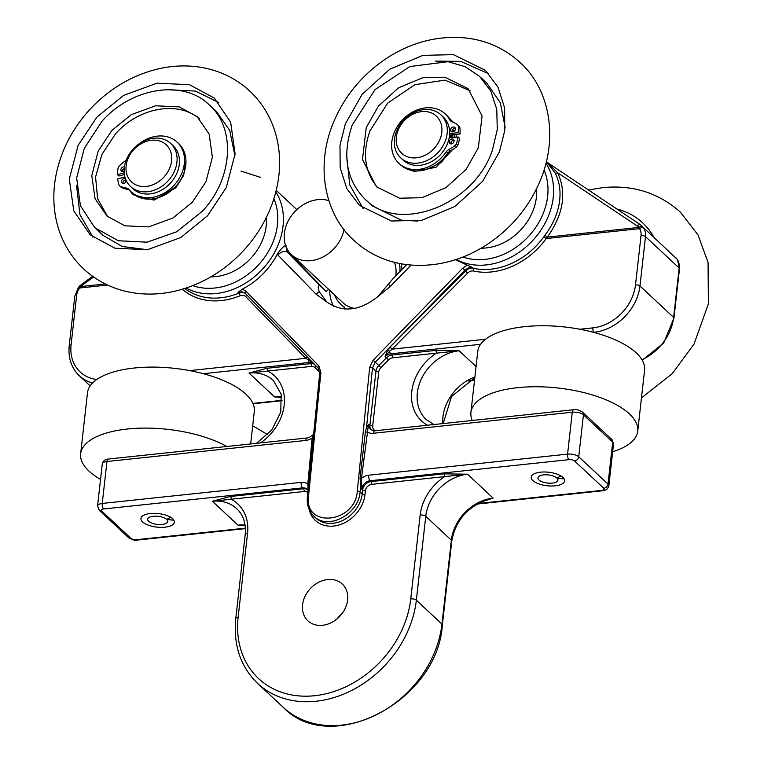<?xml version="1.0" encoding="UTF-8"?>
<svg xmlns="http://www.w3.org/2000/svg" width="764" height="764" viewBox="0 0 764 764"><rect width="100%" height="100%" fill="white"/><g stroke="black" fill="none" stroke-linecap="round" stroke-linejoin="round"><path stroke-width="1.15" d="M329.676 290.32A44.064 35.373 -47 0 0 333.562 306.211M406.668 264.64L393.154 278.507L377.865 296.594C359.596 311.072 342.597 312.877 326.868 302L319.295 291.772C317.681 287.379 317.9 285.306 319.925 285.574L326.18 291.409L328.682 289.394M286.061 245.244C283.702 246.056 280.78 249.074 277.275 254.307C269.071 269.654 257.401 281.276 242.264 289.174L238.053 292.354L241.949 291.781L245.359 293.424M365.383 431.813L360.035 478.264A2.101 0.821 -172.1 0 0 361.467 478.379L367.494 432.099A2.101 0.84 7.1 0 1 365.383 431.813L366.558 427.171A2.101 1.623 -149.5 0 0 367.933 428.528L368.993 424.335L366.558 427.171L372.488 367.904L375.219 362.212L464.779 270.227L468.494 267.82L472.505 267.515L455.363 259.741M347.601 600.036A25.183 20.217 133 0 1 331.748 622.421A25.183 20.217 133 0 1 307.902 620.826A25.183 20.217 133 0 1 310.308 588.624A25.183 20.217 133 0 1 342.262 584.011A25.183 20.217 133 0 1 347.601 600.036M342.11 613.511A25.183 20.217 -47 0 0 337.316 618.639M360.035 478.264L360.761 485.111L361.658 484.72L361.467 478.379A12.596 10.113 -47 0 1 368.687 475.208A4.202 1.843 84 0 0 370.091 480.737L568.979 459.661A4.192 1.7 6.4 0 1 574.547 460.969L603.818 488.282A4.192 1.7 6.4 0 1 601.898 490.383L478.197 503.495M309.133 509.282A31.467 25.269 -47 0 0 338.175 525.212A31.467 25.269 -47 0 0 365.001 494.47A2.091 0.85 6.4 0 1 362.212 493.821A29.376 23.579 133 0 1 343.714 519.95A29.376 23.579 133 0 1 315.895 518.078L314.052 516.359C327.957 530.674 358.793 514.239 360.083 491.835L360.761 485.111L361.725 489.161L361.658 484.72M373.386 433.274L572.274 412.207A4.202 1.843 84 0 1 573.668 409.733L374.771 430.81A4.202 1.843 84 0 0 373.386 433.274A12.596 10.113 -47 0 1 367.494 432.099L367.933 428.528M308.236 488.034L308.809 483.698A2.101 0.879 4.9 0 1 307.806 484.061L308.093 489.409M308.809 483.698L313.307 437.333A2.101 0.859 5.7 0 1 312.132 437.973L307.806 484.061A12.596 10.113 -47 0 0 301.131 482.361L102.242 503.438L106.95 461.504L305.839 440.436A12.596 10.113 -47 0 0 312.132 437.973L313.727 434.277M313.307 437.333L313.441 435.948M246.4 294.493A2.101 1.251 -44.2 0 1 245.655 296.566L305.753 358.306A2.101 1.251 135.8 0 0 306.402 356.053M308.971 358.688A2.101 0.477 -44.9 0 1 308.341 359.825L312.906 362.728M189.653 370.607L305.753 358.306L308.341 359.825A3.362 1.471 -96 0 0 309.42 362.451A8.394 6.742 133 0 1 313.479 363.311M546.422 161.748L555.103 172.931C559.659 181.842 561.053 191.936 559.277 203.195C557.367 214.397 552.601 225.084 544.99 235.245L543.825 236.821A67.146 53.9 133 0 1 473.346 268.298L472.505 267.515M466.871 265.385L462.688 268.212L465.591 270.981A8.394 6.742 -47 0 1 473.346 268.298A2.101 1.127 -77.7 0 1 473.499 271.029A69.247 55.591 -47 0 0 546.184 238.569L543.825 236.821M593.599 332.34L593.981 332.302A46.165 37.064 -47 0 0 639.965 285.984L645.504 236.62A16.789 13.475 -47 0 0 643.66 227.997L642.734 226.755A3.362 2.168 139.2 0 0 638.866 227.414L639.563 228.675L546.184 238.569L547.358 237.117L544.99 235.245M642.734 226.755L640.729 224.979A3.362 2.13 123.8 0 0 640.566 224.864A3.362 2.13 123.8 0 0 637.271 226.01L638.866 227.414L547.358 237.117C563.421 214.302 566.859 192.853 557.691 172.76A2.101 1.337 -27.6 0 1 555.103 172.931M467.683 273.044L465.591 270.981L390.032 347.095L392.123 349.158L467.683 273.044A6.293 5.052 133 0 1 473.499 271.029M637.271 226.01L557.691 172.76L547.072 162.36M387.539 350.275L385.132 356.635L389.611 351.22A2.101 0.716 30.2 0 0 387.539 350.275L390.032 347.095M375.487 430.734A6.293 5.052 133 0 1 372.698 425.844L378.753 371.81A6.293 5.052 133 0 1 380.864 367.589L388.504 359.892A6.293 5.052 133 0 1 392.677 357.791L436.301 353.169A2.091 0.917 84 0 0 435.595 350.418L391.97 355.04A8.394 6.742 -47 0 0 386.422 357.829L385.132 356.635A8.394 6.742 133 0 1 390.69 353.837A3.362 1.471 84 0 1 389.611 351.22L392.123 349.158L485.522 339.254M643.66 227.997A3.362 1.958 147.1 0 0 639.563 228.675A13.427 10.782 133 0 1 641.034 235.57A3.362 1.356 -173.6 0 1 645.504 236.62L679.158 268.04A3.362 1.356 6.4 0 1 679.492 268.727L677.506 259.636A3.362 1.958 -32.9 0 0 677.324 259.416L640.566 224.864A3.362 2.13 123.8 0 0 640.566 224.855L546.862 162.159M473.69 378.19L474.788 377.903M675.548 257.306L677.506 259.626A3.362 1.958 -32.9 0 1 677.649 259.961M107.59 285.039L79.704 287.999L78.501 287.321L74.767 296.365A3.362 1.356 -173.6 0 1 76.639 295.372A13.427 10.782 133 0 1 79.704 287.999L80.774 286.548L79.828 285.812L92.578 276.272M105.317 283.95L80.774 286.548L82.894 284.752L82.35 283.664M203.32 373.692L309.42 362.451L310.7 363.645L267.085 368.267L249.007 373.033L311.406 366.405A6.293 5.052 133 0 1 315.198 367.656L319.782 372.364M427.439 425.223A46.165 37.064 -47 0 1 436.301 353.169L459.154 350.772L435.595 350.418M267.085 368.267A2.091 0.917 -96 0 1 267.782 371.027A46.165 37.064 -47 0 1 260.486 442.919M281.505 397.165L274.61 396.936L281.763 397.356M482.122 501.614L493.162 498.109L485.656 500.286M244.872 525.374L237.986 525.145L245.139 525.565M172.645 518.766A16.789 6.8 6.4 0 1 174.316 522.223A16.789 6.8 6.4 0 1 156.878 527.112A16.789 6.8 6.4 0 1 140.948 518.479A16.789 6.8 6.4 0 1 154.252 513.341A16.789 6.8 6.4 0 1 172.645 518.766M365.001 494.47L365.421 490.66A6.293 5.052 133 0 1 371.696 484.347L444.696 476.612A2.091 0.917 84 0 0 443.999 473.852L370.998 481.587A8.394 6.742 -47 0 0 362.642 490.01L362.212 493.821L360.083 491.835A2.091 0.812 -174.3 0 0 357.294 491.223C355.25 523.273 304.101 528.688 308.503 496.399L320.909 372.46L318.836 365.946L245.96 291.179L242.264 289.174M245.387 528.163L136.565 539.69A4.192 1.7 6.4 0 1 130.988 538.381L101.727 511.068A4.192 1.7 6.4 0 1 103.646 508.967L302.534 487.89L303.451 488.74L230.451 496.476A2.091 0.917 -96 0 1 231.148 499.236L304.148 491.5A6.293 5.052 133 0 1 307.777 492.589M420.171 515.003L410.755 598.89A96.512 77.479 133 0 1 314.615 695.717A96.512 77.479 133 0 1 238.148 617.178A4.202 1.7 6.4 0 0 235.799 618.42C233.221 645.017 240.479 666.666 257.563 683.369A100.714 80.86 -47 0 0 352.939 689.777A100.714 80.86 -47 0 0 416.351 600.198L425.758 516.311A4.202 1.7 -173.6 0 0 420.171 515.003A46.165 37.064 -47 0 1 444.696 476.612L467.558 474.205L443.999 473.852M230.451 496.476L212.382 501.251L231.148 499.236A46.165 37.064 -47 0 1 247.555 533.291L238.148 617.178M562.925 477.414A16.789 6.8 6.4 0 1 564.586 480.871A16.789 6.8 6.4 0 1 547.148 485.761A16.789 6.8 6.4 0 1 531.228 477.128A16.789 6.8 6.4 0 1 544.522 471.99A16.789 6.8 6.4 0 1 562.925 477.414M319.925 285.574L287.436 252.235A8.394 4.89 135.7 0 0 277.848 254.956L316.115 294.216L326.868 302M292.641 255.759A8.394 6.742 -47 0 0 294.102 258.452L287.436 252.235L285.841 246.161M130.529 186.502L132.869 188.689A29.443 23.636 -47 0 0 170.238 183.293A29.443 23.636 -47 0 0 173.056 145.637L170.716 143.46A29.443 23.636 -47 0 0 153.621 138.227A29.443 23.636 -47 0 0 127.206 157.814A29.443 23.636 -47 0 0 130.529 186.502A29.443 23.636 -47 0 0 167.899 181.106A29.443 23.636 -47 0 0 170.716 143.46M210.969 276.816A50.357 40.425 -47 0 0 266.34 217.492M151.453 140.251A25.413 20.399 133 0 1 167.249 172.798A25.413 20.399 133 0 1 127.894 176.971A25.413 20.399 133 0 1 151.453 140.251M400.718 157.871L403.067 160.058A29.443 23.636 -47 0 0 440.436 154.662A29.443 23.636 -47 0 0 443.244 117.016L440.904 114.829A29.443 23.636 -47 0 0 423.81 109.605A29.443 23.636 -47 0 0 397.395 129.192A29.443 23.636 -47 0 0 400.718 157.871A29.443 23.636 -47 0 0 438.097 152.485A29.443 23.636 -47 0 0 440.904 114.829M451.046 143.899A29.443 23.636 -47 0 0 451.772 141.139M452.307 137.615A29.443 23.636 -47 0 0 452.403 134.798M452.173 131.866A29.443 23.636 -47 0 0 452.078 131.236M481.158 248.185A50.357 40.425 -47 0 0 536.538 188.861M421.652 111.62A25.413 20.399 133 0 1 437.447 144.176A25.413 20.399 133 0 1 398.082 148.34A25.413 20.399 133 0 1 421.652 111.62M160.048 197.102L175.243 187.218L178.747 182.672M129.068 189.864L133.137 194.715L154.022 200.12L175.921 187.753L183.647 175.376L185.958 160.86M125.649 179.874L125.955 181.813M199.681 119.031C178.423 100.332 138.704 107.352 115.498 133.891L101.927 154.404L95.576 176.99L97.572 198.544L107.399 216.26M96.866 117.131L123.567 95.404L156.906 83.2L189.472 84.689L214.187 98.04L230.632 122.097L235.102 153.841L226.278 187.552L207.531 215.782L180.829 237.499L147.49 249.704L114.925 248.214L90.209 234.863L73.764 210.816L69.295 179.062L78.129 145.361L96.866 117.131M192.327 202.221L205.955 181.689L212.382 157.174L209.126 134.082L197.169 116.596L179.187 106.884L155.512 105.795L131.265 114.676L111.84 130.472L98.212 151.005L91.795 175.519L95.042 198.611L106.998 216.097L124.981 225.81L148.665 226.889L172.903 218.017L192.327 202.221M202.384 211.189C232.81 179.005 236.162 128.39 209.355 104.993C183.541 79.074 131.561 87.373 101.784 121.505L84.279 148.378L76.667 177.926L80.411 205.755L94.812 227.701L118.325 240.736L147.108 242.188L176.675 231.778L202.384 211.189M165.778 89.665L195.393 91.069L218.657 102.471M92.941 237.155L79.933 214.646L76.534 185.289M94.812 227.701L103.044 235.369L122.25 246.495L147.414 249.713M234.94 155.952L229.744 130.482L216.661 111.811M653.783 236.993C645.561 222.639 633.241 213.299 616.825 208.973M453.816 142.104L454.064 140.538M454.293 137.405L454.179 134.607M453.692 131.589L453.004 129.231M426.828 169.322L441.009 162.722L450.951 150.546M408.883 169.694L414.604 171.47L435.977 167.278L452.594 149.591M456.118 137.205L456.242 134.388M453.348 122.326L444.619 113.397M470.185 90.725L444.934 80.124L414.947 84.68L387.682 103.102L369.881 131.016C362.117 153.602 364.734 172.521 377.76 187.763M499.455 151.74L482.609 181.383L454.924 206.481L421.881 220.29L391.33 221.006L359.395 205.315L346.799 188.555L340.171 167.698L339.98 145.303L345.318 123.911L362.165 94.268L389.86 69.171L422.903 55.361L453.453 54.645L485.388 70.336L497.985 87.096L504.612 107.944L504.794 130.348L499.455 151.74M366.223 127.598L362.48 159.447L376.461 186.798L399.687 198.21L421.9 197.695L445.937 187.648L466.078 169.398L478.321 147.844L482.074 115.985L468.093 88.634L444.868 77.221L422.654 77.747L398.617 87.784L378.476 106.043L366.223 127.598M352.214 125.067C342.014 155.264 346.264 179.941 364.982 199.098C398.703 234.195 474.186 205.182 492.341 150.365L497.288 129.527L496.753 109.223L490.765 91.021L479.572 76.333L465.209 66.716L448.067 61.703L409.972 66.516L375.019 89.617L352.214 125.067M363.129 208.524L349.731 184.773L346.741 156.41M435.518 61.11L460.654 61.368L488.845 73.841M505.128 127.321L500.334 102.796L486.859 83.19L481.119 77.832M366.348 200.321L372.326 205.898L401.358 220.166L417.602 221.092M126.404 159.619A8.06 6.465 133 0 1 126.041 160.039A8.06 6.465 133 0 1 124.752 161.223A36.767 29.519 -47 0 0 122.24 163.181A36.767 29.519 -47 0 0 119.872 165.33A6.523 5.233 -47 0 0 118.917 166.39A6.523 5.233 -47 0 0 118.181 167.583A45.496 36.529 -47 0 0 117.656 171.126A45.496 36.529 -47 0 0 117.427 174.65L124.207 172.807M124.904 176.923L117.656 178.891A45.496 36.529 -47 0 0 118.248 182.185A45.496 36.529 -47 0 0 119.136 185.356A6.523 5.233 -47 0 0 119.48 185.709A6.523 5.233 -47 0 0 119.986 186.11A6.523 5.233 -47 0 0 121.018 186.636A36.767 29.519 -47 0 0 123.548 187.447A36.767 29.519 -47 0 0 126.194 188.02A8.06 6.465 133 0 1 127.578 188.479A8.06 6.465 133 0 1 128.753 189.262A33.855 27.179 -47 0 0 130.94 191.621A33.855 27.179 -47 0 0 165.377 192.413A33.855 27.179 -47 0 0 184.468 158.625A33.855 27.179 -47 0 0 177.133 142.123A33.855 27.179 -47 0 0 138.752 144.1M130.94 191.621L132.401 192.986A33.855 27.179 -47 0 0 166.848 193.779A33.855 27.179 -47 0 0 185.929 159.991A33.855 27.179 -47 0 0 178.604 143.489L177.133 142.123M126.194 188.02L127.655 189.386A8.06 6.465 133 0 1 129.04 189.844A8.06 6.465 133 0 1 129.412 190.045M121.018 186.636L122.479 188.001A36.767 29.519 -47 0 0 125.01 188.813A36.767 29.519 -47 0 0 127.655 189.386M119.48 185.709L120.941 187.075A6.523 5.233 -47 0 0 121.447 187.486A6.523 5.233 -47 0 0 122.479 188.001M124.131 171.375A2.684 2.158 133 0 1 123.434 171.661A2.684 2.158 133 0 1 121.476 171.26A2.684 2.158 133 0 1 121.084 168.844A2.684 2.158 133 0 1 123.176 166.934A2.684 2.158 133 0 1 124.398 166.924M125.907 179.855A2.684 2.158 -47 0 0 125.267 179.941A2.684 2.158 -47 0 0 123.042 183.37M126.318 180.772A2.684 2.158 133 0 1 124.055 183.312A2.684 2.158 133 0 1 122.097 182.911A2.684 2.158 133 0 1 121.705 180.485A2.684 2.158 133 0 1 123.806 178.575A2.684 2.158 133 0 1 125.477 178.766M124.226 168.452A2.684 2.158 -47 0 0 122.412 171.719M117.427 174.65L118.897 176.016L124.398 174.517M458.772 125.879A6.523 5.233 133 0 1 458.944 126.031A6.523 5.233 133 0 1 459.097 126.194A6.523 5.233 133 0 1 459.775 127.12A45.496 36.529 133 0 1 460.09 130.51A45.496 36.529 133 0 1 460.1 133.977L449.557 135.018M459.775 127.12L458.314 125.754A45.496 36.529 133 0 1 458.629 129.145A45.496 36.529 133 0 1 458.639 132.611L449.643 133.566M451.161 121.342L449.834 120.101A8.06 6.465 -47 0 0 450.445 120.779A8.06 6.465 -47 0 0 450.827 121.104A8.06 6.465 -47 0 0 452.059 121.81A36.767 29.519 133 0 1 454.475 122.851A36.767 29.519 133 0 1 456.738 124.121A6.523 5.233 133 0 1 457.474 124.666A6.523 5.233 133 0 1 457.636 124.828A6.523 5.233 133 0 1 458.314 125.754M449.146 137.95L458.152 136.995L459.613 138.36A45.496 36.529 133 0 1 458.811 141.913A45.496 36.529 133 0 1 457.722 145.456A6.523 5.233 133 0 1 456.815 146.554A6.523 5.233 133 0 1 455.736 147.471A36.767 29.519 133 0 1 453.128 149.257A36.767 29.519 133 0 1 450.416 150.833A8.06 6.465 -47 0 0 448.993 151.826A8.06 6.465 -47 0 0 447.752 153.058A33.855 27.179 133 0 1 400.451 164.766L398.989 163.4A33.855 27.179 133 0 1 391.808 141.856A33.855 27.179 133 0 1 413.123 111.745A33.855 27.179 133 0 1 445.183 113.903A33.855 27.179 133 0 1 449.834 120.101M447.752 153.058L446.291 151.692A33.855 27.179 133 0 1 398.989 163.4M450.416 150.833L448.955 149.467A8.06 6.465 -47 0 0 447.532 150.46A8.06 6.465 -47 0 0 446.291 151.692M455.736 147.471L454.274 146.105A36.767 29.519 133 0 1 451.667 147.891A36.767 29.519 133 0 1 448.955 149.467M457.722 145.456L456.261 144.09A6.523 5.233 133 0 1 455.354 145.179A6.523 5.233 133 0 1 454.274 146.105M458.152 136.995A45.496 36.529 133 0 1 457.349 140.547A45.496 36.529 133 0 1 456.261 144.09M452.756 131.876A2.684 2.158 133 0 1 451.19 131.398A2.684 2.158 133 0 1 450.894 128.782A2.684 2.158 133 0 1 453.3 126.996A2.684 2.158 133 0 1 454.857 127.473A2.684 2.158 133 0 1 455.163 130.09A2.684 2.158 133 0 1 452.756 131.876M455.382 128.381A2.684 2.158 -47 0 0 454.761 128.362A2.684 2.158 -47 0 0 452.135 131.857M451.4 143.89A2.684 2.158 133 0 1 449.843 143.412A2.684 2.158 133 0 1 449.538 140.796A2.684 2.158 133 0 1 451.954 139.01A2.684 2.158 133 0 1 453.51 139.487A2.684 2.158 133 0 1 453.816 142.104A2.684 2.158 133 0 1 451.4 143.89M454.036 140.395A2.684 2.158 -47 0 0 453.415 140.375A2.684 2.158 -47 0 0 450.789 143.871M445.183 113.903L446.644 115.269A33.855 27.179 133 0 1 451.266 121.409M460.1 133.977L458.639 132.611M100.533 479.4A83.935 33.998 6.4 0 1 80.64 453.806L87.488 392.801A83.935 33.998 6.4 0 1 153.975 367.102A83.935 33.998 6.4 0 1 245.941 394.205A83.935 33.998 6.4 0 1 254.297 411.509L250.659 443.96M80.64 453.806A83.935 33.998 6.4 0 1 136.403 428.317A83.935 33.998 6.4 0 1 226.803 446.482M153.239 516.254A10.075 4.078 6.4 0 1 166.638 519.396L170.687 517.304A16.789 6.8 6.4 0 0 152.475 513.37A16.789 6.8 6.4 0 0 140.948 518.479A16.789 6.8 6.4 0 0 142.62 521.946A16.789 6.8 6.4 0 0 161.013 527.361A16.789 6.8 6.4 0 0 174.316 522.223A16.789 6.8 6.4 0 0 173.867 520.274L166.638 519.396A10.075 4.078 6.4 0 1 167.641 521.478A10.075 4.078 6.4 0 1 162.025 524.448A10.075 4.078 6.4 0 1 147.624 519.234A10.075 4.078 6.4 0 1 153.239 516.254M472.286 420.477A83.935 33.998 6.4 0 1 470.92 412.455L477.758 351.45A83.935 33.998 6.4 0 1 544.245 325.75A83.935 33.998 6.4 0 1 636.221 352.853A83.935 33.998 6.4 0 1 644.577 370.158L637.73 431.163A83.935 33.998 6.4 0 1 612.661 451.715M470.92 412.455A83.935 33.998 6.4 0 1 537.407 386.756A83.935 33.998 6.4 0 1 629.374 413.859A83.935 33.998 6.4 0 1 637.73 431.163M543.519 474.902A10.075 4.078 6.4 0 1 556.918 478.044L560.957 475.953A16.789 6.8 6.4 0 0 542.746 472.018A16.789 6.8 6.4 0 0 531.228 477.128A16.789 6.8 6.4 0 0 532.9 480.594A16.789 6.8 6.4 0 0 551.293 486.009A16.789 6.8 6.4 0 0 564.586 480.871A16.789 6.8 6.4 0 0 564.147 478.923L556.918 478.044A10.075 4.078 6.4 0 1 557.921 480.126A10.075 4.078 6.4 0 1 552.296 483.096A10.075 4.078 6.4 0 1 537.904 477.882A10.075 4.078 6.4 0 1 543.519 474.902M344.659 309.019L344.44 307.586A2.101 1.681 -47 0 0 343.829 306.593A37.465 30.082 133 0 1 340.706 304.129A37.465 30.082 133 0 1 334.46 294.789M399.438 263.465A37.465 30.082 133 0 1 399.916 271.564M344.421 307.453A37.465 30.082 133 0 1 342.749 306.039L340.706 304.129M401.138 263.79A37.465 30.082 133 0 1 401.988 269.444M394.482 262.338A33.568 26.95 133 0 1 395.762 275.833M354.639 308.427A33.568 26.95 133 0 1 342.94 302.706L291.495 254.679A33.568 26.95 133 0 1 287.703 221.971A33.568 26.95 133 0 1 317.824 199.643A33.568 26.95 133 0 1 328.921 200.703M344.029 229.544A33.568 26.95 133 0 1 322.055 257.439A33.568 26.95 133 0 1 291.495 254.679M388.609 284.428L390.414 286.338L411.099 265.098M277.275 254.307L277.848 254.956M462.688 268.212L373.128 360.197L369.7 367.293L357.294 491.223M377.865 296.594L390.414 286.338M319.295 291.772A8.394 4.89 135.7 0 0 316.115 294.216M378.753 371.81A2.091 0.85 6.4 0 1 375.974 371.151L372.488 367.904A2.091 0.812 -174.3 0 0 369.7 367.293M380.864 367.589L378.772 365.526A8.394 6.742 -47 0 0 375.974 371.151L369.91 425.185L368.993 424.335A8.394 6.742 133 0 0 370.779 429.674L374.771 430.81M308.026 490.116L307.414 489.38A8.394 6.742 133 0 0 302.534 487.89A4.202 1.843 -96 0 1 301.131 482.361M305.839 440.436A4.202 1.843 -96 0 1 307.224 437.963L309.143 437.514L313.603 434.363M282.04 400.336L252.903 403.421M245.645 293.72A8.394 6.742 -47 0 0 238.884 293.137A2.101 0.621 -112.2 0 1 240.154 295.754A6.293 5.052 133 0 1 245.655 296.566M238.053 292.354L238.884 293.137A67.146 53.9 133 0 1 184.802 288.486M182.309 289.25A69.247 55.591 -47 0 0 240.154 295.754M186.13 288.057A67.146 53.9 -47 0 0 246.552 282.508A67.146 53.9 -47 0 0 283.024 226.163A67.146 53.9 -47 0 0 275.842 191.936M245.96 291.179A2.091 1.222 135.7 0 0 245.378 293.443A2.091 1.222 135.7 0 0 245.406 293.471L318.235 368.191A2.091 1.222 -44.3 0 1 318.836 365.946M456.318 259.426A67.146 53.9 -47 0 0 516.741 253.877A67.146 53.9 -47 0 0 553.212 197.532A67.146 53.9 -47 0 0 546.04 163.305M641.034 235.57L635.495 284.934A42.803 34.361 133 0 1 592.854 327.88L579.933 329.255M392.677 357.791A2.091 0.917 84 0 0 391.97 355.04L390.69 353.837L480.585 344.316M594.201 332.502L593.981 332.302A3.362 1.471 -96 0 1 592.854 327.88M677.324 259.416A16.789 13.475 133 0 1 679.158 268.04L673.619 317.404L639.965 285.984A3.362 1.356 -173.6 0 0 635.495 284.934M642.237 360.207L663.735 342.969L673.953 318.091A3.362 1.356 6.4 0 0 673.619 317.404A46.165 37.064 133 0 1 641.951 359.729M433.933 424.536L426.245 419.579A41.963 33.692 133 0 1 421.499 378.686A41.963 33.692 133 0 1 459.154 350.772L476.067 366.548M474.568 379.937L468.934 380.529M74.767 296.365L69.228 345.729A3.362 1.356 6.4 0 1 71.1 344.736L76.639 295.372M96.722 379.517A42.803 34.361 133 0 1 71.1 344.736M69.228 345.729C68.034 358.001 71.405 368.019 79.341 375.792A46.165 37.064 -47 0 0 92.53 383.022M82.894 284.752L93.6 277.007M256.437 443.349L271.841 429.97L280.76 412.121L281.181 394.224L273.369 380.491A41.963 33.692 133 0 0 249.007 373.033L274.61 396.936A41.963 33.692 -47 0 1 281.696 396.879M372.698 425.844A2.091 0.85 6.4 0 1 369.91 425.185A8.394 6.742 -47 0 0 371.228 430.036M388.504 359.892L386.422 357.829L378.772 365.526L373.128 360.197M313.355 436.846L319.734 373.061A2.091 0.812 5.7 0 1 320.909 372.46M316.019 365.918A2.091 1.251 -44.2 0 1 315.198 367.656M314.481 364.352A8.394 6.742 -47 0 0 310.7 363.645A2.091 0.917 -96 0 1 311.406 366.405M235.799 618.42L245.215 534.533C246.199 523.674 243.382 515.06 236.735 508.7A41.963 33.692 133 0 0 212.382 501.251L237.986 525.145A41.963 33.692 -47 0 1 245.072 525.088M365.421 490.66A2.091 0.85 6.4 0 1 362.642 490.01L361.725 489.161A8.394 6.742 133 0 1 370.091 480.737L370.998 481.587A2.091 0.917 84 0 1 371.696 484.347M307.806 489.8A8.394 6.742 -47 0 0 303.451 488.74A2.091 0.917 -96 0 1 304.148 491.5M410.755 598.89A4.202 1.7 -173.6 0 1 416.351 600.198L441.945 624.092L451.362 540.215A41.963 33.692 -47 0 1 493.162 498.109L467.558 474.205A41.963 33.692 133 0 0 425.758 516.311L451.362 540.215A4.202 1.7 6.4 0 1 451.782 541.074C455.306 521.287 466.728 507.649 486.057 500.153M318.282 368.238A2.091 1.222 -44.3 0 1 318.254 368.219L245.215 293.29M307.338 497.03A2.091 0.812 5.7 0 1 307.338 496.992A2.091 0.812 5.7 0 1 308.503 496.399M474.893 376.996A41.963 33.692 -47 0 0 442.805 423.6M442.366 624.962C437.686 701.085 330.764 757.277 283.157 707.263A100.714 80.86 133 0 0 378.533 713.671A100.714 80.86 133 0 0 441.945 624.092A4.202 1.7 6.4 0 1 442.366 624.962L451.782 541.074M245.215 534.533A4.202 1.7 6.4 0 1 247.555 533.291M103.646 508.967A4.202 1.843 -96 0 1 102.242 503.438A8.394 3.4 -173.6 0 0 97.563 505.911L99.291 510.323A4.202 3.371 -47 0 0 101.727 511.068M99.291 510.323L128.553 537.636A4.202 3.371 -47 0 0 130.988 538.381M128.553 537.636C132.544 539.995 135.505 540.797 137.434 540.053A4.202 1.843 -96 0 1 136.565 539.69M97.563 505.911L102.261 463.987A8.394 3.4 6.4 0 1 106.95 461.504A4.202 1.843 84 0 1 108.335 459.04L307.224 437.963M603.818 488.282A4.202 3.371 -47 0 0 608.001 484.07L578.74 456.748A4.202 3.371 133 0 1 574.547 460.969M573.668 409.733C575.598 408.988 578.558 409.791 582.55 412.149A4.202 3.371 133 0 1 583.438 414.823L578.74 456.748A8.394 3.4 -173.6 0 0 567.576 454.131A4.202 1.843 84 0 0 568.979 459.661M601.898 490.383A4.202 1.843 84 0 0 602.767 490.746C605.928 490.517 607.943 488.874 608.841 485.799A8.394 3.4 -173.6 0 0 608.001 484.07L612.709 442.136A8.394 3.4 6.4 0 1 613.54 443.874L608.841 485.799M582.55 412.149L611.811 439.462A4.202 3.371 -47 0 1 612.709 442.136L583.438 414.823A8.394 3.4 6.4 0 0 572.274 412.207L567.576 454.131L368.687 475.208M544.083 170.133A62.944 50.539 133 0 1 547.635 196.224A62.944 50.539 133 0 1 463.003 257.01M273.894 198.764A62.944 50.539 133 0 1 277.437 224.845A62.944 50.539 133 0 1 192.805 285.641M296.499 259.359A8.394 5.004 -44.2 0 1 294.102 258.452L326.18 291.409M450.512 134.999A27.666 22.213 133 0 1 450.388 137.816M451.314 137.721A28.335 22.748 -47 0 0 451.4 134.903M313.421 436.187L313.355 436.807M253.056 403.764L282.059 400.689M276.234 190.379L296.843 209.613M673.953 318.091L679.492 268.727M468.16 380.978L474.52 380.3M78.501 287.321L79.828 285.812M90.152 385.887L79.341 375.792M318.254 368.219L319.744 373.061M314.052 516.378C308.942 511.345 306.708 504.88 307.338 496.992L308.236 488.024M474.816 377.731L451.543 396.497L443.168 423.562M257.563 683.369L283.157 707.263M137.434 540.053L245.416 528.612M477.185 504.059L602.767 490.746M611.811 439.462L613.54 443.874M102.261 463.987C102.873 461.026 104.888 459.374 108.335 459.04M260.705 177.429L240.956 171.117M83.677 268.966C98.279 282.355 115.612 290.416 135.677 293.166C149.295 294.933 163.018 294.121 176.837 290.731C202.918 284.017 225.437 270.322 244.413 249.627C262.128 229.888 273.283 207.512 277.876 182.481C280.312 168.462 280.178 154.72 277.475 141.254C273.35 121.428 264.115 104.687 249.761 91.04C235.111 77.622 217.73 69.553 197.618 66.831C183.933 65.064 170.162 65.914 156.286 69.362C130.329 76.104 107.915 89.78 89.025 110.379C71.386 130.023 60.251 152.303 55.619 177.21C53.136 191.286 53.241 205.086 55.934 218.619C60.031 238.502 69.285 255.281 83.677 268.966M216.67 111.821L209.355 104.993M252.693 425.787L267.744 434.64M641.464 397.92L672.177 373.701L693.999 344.125L708.381 303.862L708.066 262.463L698.057 234.959L680.323 212.105C658.683 192.843 632.812 184.687 602.729 187.619L588.509 190.026M519.95 62.409C547.32 86.638 558.551 132.201 541.924 176.408C530.818 205.077 512.262 227.968 486.248 245.072C460.73 261.278 433.933 267.772 405.865 264.535C385.81 261.794 368.477 253.724 353.866 240.345C326.304 215.887 315.341 170.257 331.891 126.347C342.95 97.782 361.42 74.958 387.3 57.854C412.837 41.552 439.672 35.001 467.807 38.2C487.929 40.922 505.31 48.991 519.95 62.409M458.944 126.031L457.474 124.666"/></g></svg>
